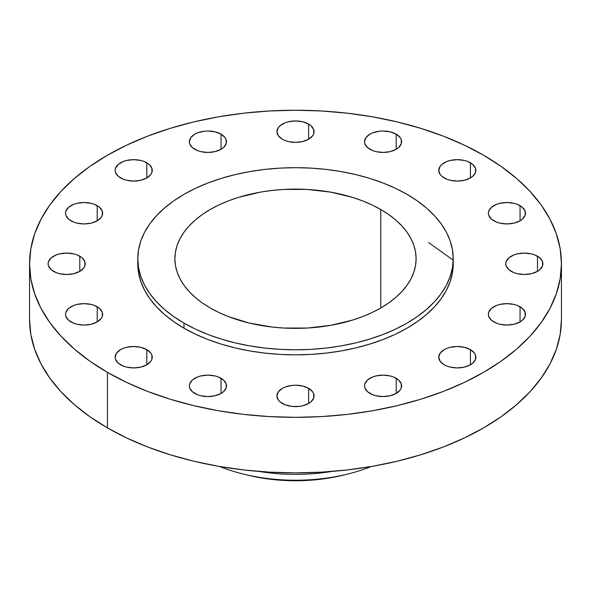 <?xml version="1.0" encoding="UTF-8"?>
<svg xmlns="http://www.w3.org/2000/svg" width="591" height="591" viewBox="0 0 591 591"><rect width="100%" height="100%" fill="white"/><g stroke="black" fill="none" stroke-linecap="round" stroke-linejoin="round"><path stroke-width="0.89" d="M537.463 256.213L537.463 271.358L539.768 269.74L542.538 265.876L542.538 261.695L539.768 257.831L534.648 254.876L531.442 253.886L524.343 253.074L517.243 253.886L514.03 254.876L508.91 257.831L506.14 261.695L505.785 263.785A18.557 10.712 180 0 1 517.243 253.886A18.557 10.712 180 0 1 537.463 256.213A18.557 10.712 180 0 1 542.893 263.785A18.557 10.712 180 0 1 531.442 273.685A18.557 10.712 180 0 1 511.222 271.358A18.557 10.712 180 0 1 505.785 263.785L506.14 265.876L508.91 269.74L514.03 272.695L517.243 273.685L524.343 274.497L531.442 273.685L537.463 271.358L537.463 256.213M520.043 306.773L520.043 321.918L522.348 320.3L525.118 316.436L525.118 312.255L522.348 308.391L517.228 305.436L514.022 304.446L506.923 303.634L499.823 304.446L496.61 305.436L491.49 308.391L488.72 312.255L488.365 314.346A18.557 10.712 180 0 1 499.823 304.446A18.557 10.712 180 0 1 520.043 306.773A18.557 10.712 180 0 1 525.473 314.346A18.557 10.712 180 0 1 514.022 324.245A18.557 10.712 180 0 1 493.803 321.918A18.557 10.712 180 0 1 488.365 314.346L488.72 316.436L491.49 320.3L496.61 323.255L499.823 324.245L506.923 325.057L514.022 324.245L520.043 321.918L520.043 306.773M470.436 349.636L470.436 364.787L472.741 363.162L475.511 359.298L475.511 355.117L474.455 353.108L470.436 349.636L464.415 347.309L457.316 346.496L450.216 347.309L447.003 348.298L444.196 349.636L440.169 353.108L438.758 357.208A18.557 10.712 180 0 1 450.216 347.309A18.557 10.712 180 0 1 470.436 349.636A18.557 10.712 180 0 1 475.866 357.208A18.557 10.712 180 0 1 464.415 367.107A18.557 10.712 180 0 1 444.196 364.787A18.557 10.712 180 0 1 438.758 357.208L440.169 361.308L444.196 364.787L447.003 366.117L450.216 367.107L457.316 367.92L464.415 367.107L470.436 364.787L470.436 349.636M396.192 378.277L396.192 393.421L400.218 389.949L401.274 387.94L401.274 383.758L398.504 379.895L393.384 376.94L390.171 375.95L383.071 375.137L375.972 375.95L372.766 376.94L367.646 379.895L364.876 383.758L364.521 385.849A18.557 10.712 180 0 1 375.972 375.95A18.557 10.712 180 0 1 396.192 378.277A18.557 10.712 180 0 1 401.629 385.849A18.557 10.712 180 0 1 390.171 395.748A18.557 10.712 180 0 1 369.951 393.421A18.557 10.712 180 0 1 364.521 385.849L364.876 387.94L367.646 391.803L372.766 394.758L375.972 395.748L383.071 396.561L390.171 395.748L396.192 393.421L396.192 378.277M308.62 388.331L308.62 403.483L310.925 401.858L313.695 397.994L313.695 393.813L312.639 391.803L308.62 388.331L302.599 386.012L295.5 385.192L291.88 385.398L285.194 387.002L282.38 388.331L278.361 391.803L276.943 395.904A18.557 10.712 180 0 1 288.401 386.012A18.557 10.712 180 0 1 308.62 388.331A18.557 10.712 180 0 1 314.057 395.904A18.557 10.712 180 0 1 302.599 405.803A18.557 10.712 180 0 1 282.38 403.483A18.557 10.712 180 0 1 276.943 395.904L278.361 400.004L280.075 401.858L285.194 404.813L291.88 406.416L299.12 406.416L302.599 405.803L308.62 403.483L308.62 388.331M221.049 378.277L221.049 393.421L223.354 391.803L226.124 387.94L226.124 383.758L223.354 379.895L218.234 376.94L215.028 375.95L207.929 375.137L200.829 375.95L197.616 376.94L192.496 379.895L189.726 383.758L189.371 385.849A18.557 10.712 180 0 1 200.829 375.95A18.557 10.712 180 0 1 221.049 378.277A18.557 10.712 180 0 1 226.479 385.849A18.557 10.712 180 0 1 215.028 395.748A18.557 10.712 180 0 1 194.808 393.421A18.557 10.712 180 0 1 189.371 385.849L189.726 387.94L192.496 391.803L197.616 394.758L200.829 395.748L207.929 396.561L215.028 395.748L221.049 393.421L221.049 378.277M146.804 349.636L146.804 364.787L150.831 361.308L151.887 359.298L151.887 355.117L150.831 353.108L146.804 349.636L140.784 347.309L133.684 346.496L126.585 347.309L123.379 348.298L120.564 349.636L116.545 353.108L115.134 357.208A18.557 10.712 180 0 1 126.585 347.309A18.557 10.712 180 0 1 146.804 349.636A18.557 10.712 180 0 1 152.242 357.208A18.557 10.712 180 0 1 140.784 367.107A18.557 10.712 180 0 1 120.564 364.787A18.557 10.712 180 0 1 115.134 357.208L115.489 359.298L118.259 363.162L123.379 366.117L126.585 367.107L133.684 367.92L140.784 367.107L146.804 364.787L146.804 349.636M97.197 306.773L97.197 321.918L101.224 318.446L102.28 316.436L102.28 312.255L99.51 308.391L94.39 305.436L91.177 304.446L84.077 303.634L76.978 304.446L73.772 305.436L68.652 308.391L65.882 312.255L65.527 314.346A18.557 10.712 180 0 1 76.978 304.446A18.557 10.712 180 0 1 97.197 306.773A18.557 10.712 180 0 1 102.635 314.346A18.557 10.712 180 0 1 91.177 324.245A18.557 10.712 180 0 1 70.957 321.918A18.557 10.712 180 0 1 65.527 314.346L65.882 316.436L68.652 320.3L73.772 323.255L76.978 324.245L84.077 325.057L91.177 324.245L97.197 321.918L97.197 306.773M79.778 256.213L79.778 271.358L83.804 267.886L84.86 265.876L84.86 261.695L82.09 257.831L76.97 254.876L73.757 253.886L66.657 253.074L59.558 253.886L56.352 254.876L51.232 257.831L48.462 261.695L48.107 263.785A18.557 10.712 180 0 1 59.558 253.886A18.557 10.712 180 0 1 79.778 256.213A18.557 10.712 180 0 1 85.215 263.785A18.557 10.712 180 0 1 73.757 273.685A18.557 10.712 180 0 1 53.537 271.358A18.557 10.712 180 0 1 48.107 263.785L48.462 265.876L51.232 269.74L56.352 272.695L59.558 273.685L66.657 274.497L73.757 273.685L79.778 271.358L79.778 256.213M97.197 205.653L97.197 220.798L101.224 217.325L102.28 215.316L102.28 211.135L99.51 207.271L94.39 204.316L91.177 203.326L84.077 202.514L76.978 203.326L73.772 204.316L68.652 207.271L65.882 211.135L65.527 213.225A18.557 10.712 180 0 1 76.978 203.326A18.557 10.712 180 0 1 97.197 205.653A18.557 10.712 180 0 1 102.635 213.225A18.557 10.712 180 0 1 91.177 223.125A18.557 10.712 180 0 1 70.957 220.798A18.557 10.712 180 0 1 65.527 213.225L65.882 215.316L68.652 219.18L73.772 222.135L76.978 223.125L84.077 223.937L91.177 223.125L97.197 220.798L97.197 205.653M146.804 162.791L146.804 177.935L150.831 174.463L151.887 172.454L151.887 168.272L149.109 164.409L143.997 161.454L140.784 160.464L133.684 159.651L126.585 160.464L123.379 161.454L118.259 164.409L115.489 168.272L115.134 170.363A18.557 10.712 180 0 1 126.585 160.464A18.557 10.712 180 0 1 146.804 162.791A18.557 10.712 180 0 1 152.242 170.363A18.557 10.712 180 0 1 140.784 180.262A18.557 10.712 180 0 1 120.564 177.935A18.557 10.712 180 0 1 115.134 170.363L115.489 172.454L118.259 176.317L123.379 179.272L126.585 180.262L133.684 181.075L140.784 180.262L146.804 177.935L146.804 162.791M221.049 134.15L221.049 149.301L223.354 147.676L226.124 143.812L226.124 139.631L225.068 137.622L221.049 134.15L215.028 131.83L207.929 131.01L204.309 131.217L197.616 132.82L194.808 134.15L190.782 137.622L189.371 141.722A18.557 10.712 180 0 1 200.829 131.83A18.557 10.712 180 0 1 221.049 134.15A18.557 10.712 180 0 1 226.479 141.722A18.557 10.712 180 0 1 215.028 151.621A18.557 10.712 180 0 1 194.808 149.301A18.557 10.712 180 0 1 189.371 141.722L189.726 143.812L192.496 147.676L197.616 150.631L200.829 151.621L207.929 152.434L215.028 151.621L221.049 149.301L221.049 134.15M308.62 124.088L308.62 139.24L312.639 135.767L313.695 133.758L313.695 129.577L310.925 125.713L308.62 124.088L302.599 121.768L295.5 120.956L288.401 121.768L285.194 122.758L280.075 125.713L278.361 127.567L276.943 131.667A18.557 10.712 180 0 1 288.401 121.768A18.557 10.712 180 0 1 308.62 124.088A18.557 10.712 180 0 1 314.057 131.667A18.557 10.712 180 0 1 302.599 141.567A18.557 10.712 180 0 1 282.38 139.24A18.557 10.712 180 0 1 276.943 131.667L278.361 135.767L282.38 139.24L285.194 140.577L288.401 141.567L295.5 142.379L302.599 141.567L308.62 139.24L308.62 124.088M396.192 134.15L396.192 149.301L398.504 147.676L401.274 143.812L401.274 139.631L400.218 137.622L396.192 134.15L390.171 131.83L383.071 131.01L379.452 131.217L372.766 132.82L369.951 134.15L365.932 137.622L364.521 141.722A18.557 10.712 180 0 1 375.972 131.83A18.557 10.712 180 0 1 396.192 134.15A18.557 10.712 180 0 1 401.629 141.722A18.557 10.712 180 0 1 390.171 151.621A18.557 10.712 180 0 1 369.951 149.301A18.557 10.712 180 0 1 364.521 141.722L364.876 143.812L367.646 147.676L372.766 150.631L375.972 151.621L383.071 152.434L390.171 151.621L396.192 149.301L396.192 134.15M520.043 205.653L520.043 220.798L522.348 219.18L525.118 215.316L525.118 211.135L522.348 207.271L517.228 204.316L514.022 203.326L506.923 202.514L499.823 203.326L496.61 204.316L491.49 207.271L488.72 211.135L488.365 213.225A18.557 10.712 180 0 1 499.823 203.326A18.557 10.712 180 0 1 520.043 205.653A18.557 10.712 180 0 1 525.473 213.225A18.557 10.712 180 0 1 514.022 223.125A18.557 10.712 180 0 1 493.803 220.798A18.557 10.712 180 0 1 488.365 213.225L488.72 215.316L491.49 219.18L496.61 222.135L499.823 223.125L506.923 223.937L514.022 223.125L520.043 220.798L520.043 205.653M470.436 162.791L470.436 177.935L472.741 176.317L475.511 172.454L475.511 168.272L472.741 164.409L467.621 161.454L464.415 160.464L457.316 159.651L450.216 160.464L447.003 161.454L441.891 164.409L440.169 166.263L438.758 170.363A18.557 10.712 180 0 1 450.216 160.464A18.557 10.712 180 0 1 470.436 162.791A18.557 10.712 180 0 1 475.866 170.363A18.557 10.712 180 0 1 464.415 180.262A18.557 10.712 180 0 1 444.196 177.935A18.557 10.712 180 0 1 438.758 170.363L440.169 174.463L441.891 176.317L447.003 179.272L450.216 180.262L457.316 181.075L464.415 180.262L470.436 177.935L470.436 162.791M371.384 466.498A132.975 76.771 180 0 1 347.146 474.204A132.975 76.771 180 0 1 243.854 474.204A132.975 76.771 180 0 1 219.616 466.498A132.975 76.771 0 0 0 371.384 466.498M243.854 474.204L248.057 475.223A122.152 70.521 0 0 0 342.943 475.223A122.152 70.521 0 0 0 344.989 474.713M332.068 471.419A132.975 76.771 180 0 1 258.932 471.419A132.975 76.771 0 0 0 332.068 471.419M107.444 372.36L107.444 427.906A265.95 153.542 0 0 0 397.278 461.194A265.95 153.542 0 0 0 561.45 319.339L560.172 334.388L556.338 349.288L549.999 363.908L541.208 378.092L530.046 391.715L516.63 404.643L501.079 416.744L483.556 427.906L464.216 438.027L443.257 447.003L420.866 454.752L397.278 461.194L372.699 466.269L347.382 469.934L321.57 472.143L295.5 472.881L269.43 472.143L243.618 469.934L218.301 466.269L193.722 461.194L170.134 454.752L147.743 447.003L126.784 438.027L107.444 427.906L107.444 372.36L89.921 361.197L74.37 349.089L60.954 336.168L49.792 322.546L41.001 308.362L34.662 293.742L30.828 278.834L29.55 263.785L30.828 248.737L34.662 233.829L41.001 219.217L49.792 205.025L60.954 191.403L74.37 178.482L89.921 166.381L107.444 155.211L126.784 145.098L147.743 136.115L170.134 128.373L193.722 121.931L218.301 116.855L243.618 113.191L269.43 110.982L295.5 110.244L321.57 110.982L347.382 113.191L372.699 116.855L397.278 121.931L420.866 128.373L443.257 136.115L464.216 145.098L483.556 155.211A265.95 153.542 180 0 1 561.45 263.785A265.95 153.542 180 0 1 397.278 405.64A265.95 153.542 180 0 1 107.444 372.36A265.95 153.542 180 0 1 29.55 263.785A265.95 153.542 180 0 1 193.722 121.931A265.95 153.542 180 0 1 483.556 155.211L501.079 166.381L516.63 178.482L530.046 191.403L541.208 205.025L549.999 219.217L556.338 233.829L560.172 248.737L561.45 263.785L560.172 278.834L556.338 293.742L549.999 308.362L541.208 322.546L530.046 336.168L516.63 349.089L501.079 361.197L483.556 372.36L464.216 382.48L443.257 391.456L420.866 399.198L397.278 405.64L372.699 410.723L347.382 414.38L321.57 416.589L295.5 417.335L269.43 416.589L243.618 414.38L218.301 410.723L193.722 405.64L170.134 399.198L147.743 391.456L126.784 382.48L107.444 372.36M137.784 258.74L137.784 263.785A157.716 91.058 0 0 0 183.978 328.175L183.978 323.122A157.716 91.058 180 0 1 137.784 258.74A157.716 91.058 180 0 1 235.144 174.611A157.716 91.058 180 0 1 407.022 194.35L417.416 200.97L426.636 208.15L434.592 215.811L441.211 223.893L446.427 232.307L450.187 240.973L452.455 249.808L453.216 258.74L452.455 267.664L450.187 276.499L446.427 285.165L441.211 293.579L434.592 301.661L426.636 309.322L417.416 316.503L407.022 323.122L395.556 329.121L383.123 334.447L369.848 339.042L355.856 342.861L341.28 345.868L326.269 348.04L310.962 349.355L295.5 349.791L280.038 349.355L264.731 348.04L249.72 345.868L235.144 342.861L221.152 339.042L207.877 334.447L195.444 329.121L183.978 323.122L173.584 316.503L164.364 309.322L156.408 301.661L149.789 293.579L144.573 285.165L140.813 276.499L138.545 267.664L137.784 258.74L138.545 249.808L140.813 240.973L144.573 232.307L149.789 223.893L156.408 215.811L164.364 208.15L173.584 200.97L183.978 194.35L195.444 188.352L207.877 183.025L221.152 178.43L235.144 174.611L249.72 171.604L264.731 169.432L280.038 168.117L295.5 167.681L310.962 168.117L326.269 169.432L341.28 171.604L355.856 174.611L369.848 178.43L383.123 183.025L395.556 188.352L407.022 194.35A157.716 91.058 180 0 1 453.216 258.74A157.716 91.058 180 0 1 355.856 342.861A157.716 91.058 180 0 1 183.978 323.122L183.978 328.175A157.716 91.058 0 0 0 355.856 347.914A157.716 91.058 0 0 0 453.216 263.785A157.716 91.058 0 0 0 453.157 261.259M380.781 209.502L380.781 307.97L380.781 209.502A120.608 69.627 180 0 1 416.108 258.74A120.608 69.627 180 0 1 341.657 323.07A120.608 69.627 180 0 1 210.219 307.97A120.608 69.627 180 0 1 174.892 258.74A120.608 69.627 180 0 1 249.343 194.409A120.608 69.627 180 0 1 380.781 209.502L372.012 204.914L362.505 200.844L352.354 197.328L330.509 192.105L307.32 189.438L283.68 189.438L271.971 190.442L260.491 192.105L238.646 197.328L228.495 200.844L218.988 204.914L210.219 209.502L202.27 214.563L195.222 220.051L189.135 225.91L184.074 232.093L180.085 238.52L177.211 245.154L175.475 251.914L174.892 258.74L175.475 265.558L177.211 272.318L180.085 278.952L184.074 285.387L189.135 291.562L195.222 297.421L202.27 302.91L210.219 307.97L218.988 312.565L228.495 316.636L249.343 323.07L271.971 327.03L283.68 328.035L307.32 328.035L330.509 325.368L352.354 320.145L362.505 316.636L372.012 312.565L380.781 307.97L388.73 302.91L395.778 297.421L401.865 291.562L406.926 285.387L410.915 278.952L413.789 272.318L415.525 265.558L416.108 258.74L415.525 251.914L413.789 245.154L410.915 238.52L406.926 232.093L401.865 225.91L395.778 220.051L388.73 214.563L380.781 209.502M137.784 263.785L138.545 272.71L140.813 281.552L144.573 290.218L149.789 298.632L156.408 306.707L164.364 314.375L173.584 321.548L183.978 328.175L195.444 334.174L207.877 339.493L221.152 344.088L235.144 347.914L249.72 350.921L264.731 353.093L280.038 354.401L295.5 354.844L310.962 354.401L326.269 353.093L341.28 350.921L355.856 347.914L369.848 344.088L383.123 339.493L395.556 334.174L407.022 328.175L417.416 321.548L426.636 314.375L434.592 306.707L441.211 298.632L446.427 290.218L450.187 281.552L452.455 272.71L453.216 258.74M29.55 319.339A265.95 153.542 0 0 0 107.444 427.906L89.921 416.744L74.37 404.643L60.954 391.715L49.792 378.092L41.001 363.908L34.662 349.288L30.828 334.388L29.55 319.339L29.55 263.785M248.028 475.216L260.04 477.72L271.668 479.404L295.5 480.756L319.332 479.404L330.96 477.72L342.972 475.216M453.083 260.047L428.497 242.554M347.146 474.204L342.943 475.223M561.45 263.785L561.45 319.339"/></g></svg>

